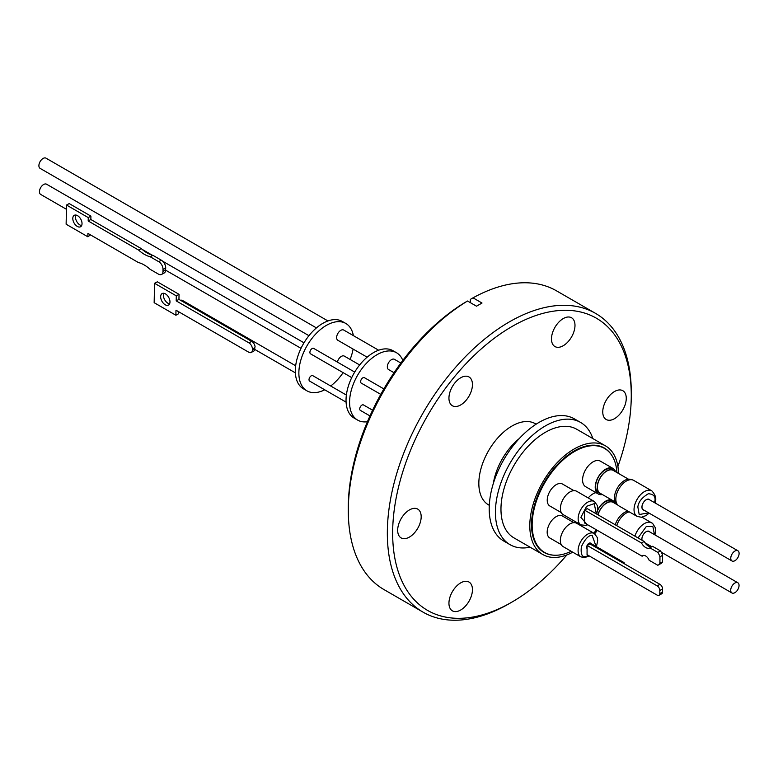 <?xml version="1.0" encoding="UTF-8"?>
<svg xmlns="http://www.w3.org/2000/svg" width="778" height="778" viewBox="0 0 778 778"><rect width="100%" height="100%" fill="white"/><g stroke="black" fill="none" stroke-linecap="round" stroke-linejoin="round"><path stroke-width="1.17" d="M372.613 410.21L363.511 404.959A3.131 1.809 120 0 0 361.945 405.105A3.131 1.809 120 0 0 359.893 407.876A3.131 1.809 120 0 0 360.379 410.385L369.958 415.919M383.865 388.922L364.396 377.68A3.131 1.809 120 0 0 361.974 378.526A3.131 1.809 120 0 0 360.613 381.677A3.131 1.809 120 0 0 361.255 383.116L380.763 394.378M402.829 360.418A38.89 22.455 120 0 0 396.517 352.745A38.89 22.455 120 0 0 377.077 354.671A38.89 22.455 120 0 0 351.666 388.942A38.89 22.455 120 0 0 357.627 420.101A38.89 22.455 120 0 0 367.43 421.725M396.517 352.745L392.968 350.693A38.89 22.455 120 0 0 373.528 352.619A38.89 22.455 120 0 0 348.126 386.89A38.89 22.455 120 0 0 354.087 418.049L357.627 420.101M394.038 372.72L388.553 369.55A5.893 3.404 -60 0 1 387.337 366.846A5.893 3.404 -60 0 1 389.914 360.914A5.893 3.404 -60 0 1 394.456 359.339L400.865 363.044M346.375 395.059L312.805 375.677A3.131 1.809 120 0 0 311.229 375.832A3.131 1.809 120 0 0 309.187 378.594A3.131 1.809 120 0 0 309.663 381.113L346.084 402.129M354.71 372.088L313.68 348.408A3.131 1.809 120 0 0 311.268 349.244A3.131 1.809 120 0 0 309.897 352.405A3.131 1.809 120 0 0 310.548 353.834L351.724 377.612M359.66 364.96L344.304 356.1A5.893 3.404 120 0 0 341.357 356.392A5.893 3.404 120 0 0 337.38 362.081M378.653 350.217L343.74 330.057A5.893 3.404 120 0 0 339.198 331.642A5.893 3.404 120 0 0 336.631 337.574A5.893 3.404 120 0 0 337.846 340.278L367.138 357.18M345.811 323.463L342.262 321.421A38.89 22.455 120 0 0 322.821 323.347A38.89 22.455 120 0 0 297.41 357.617A38.89 22.455 120 0 0 303.371 388.776L306.921 390.828A38.89 22.455 -60 0 1 300.96 359.66A38.89 22.455 -60 0 1 326.361 325.389A38.89 22.455 -60 0 1 345.811 323.463A38.89 22.455 -60 0 1 353.377 335.629M324.708 389.797A38.89 22.455 -60 0 1 306.921 390.828M165.695 267.963L165.685 268.381A3.131 1.809 120 0 0 165.607 269.1A3.131 1.809 120 0 0 165.656 269.616L162.991 271.493A6.273 3.715 61.2 0 1 161.571 274.43A6.273 3.715 61.2 0 1 158.44 274.119L149.979 269.227A30.517 18.05 61.2 0 0 144.183 264.948A30.517 18.05 61.2 0 0 138.358 262.517L87.924 233.4L87.846 236.775L66.12 224.22L66.529 205.042L88.254 217.597L88.186 220.962L138.62 250.078A30.517 18.05 61.2 0 0 150.242 256.789L158.702 261.68A6.273 3.715 61.2 0 1 163.03 269.421L165.695 267.963A6.273 3.715 -118.8 0 0 161.367 260.222L152.896 255.33L150.242 256.789M327.946 320.944L46.019 158.167A5.893 3.404 120 0 0 41.477 159.753A5.893 3.404 120 0 0 38.9 165.685A5.893 3.404 120 0 0 40.125 168.379L316.422 327.908M308.944 335.688L46.583 184.211A5.893 3.404 120 0 0 43.636 184.503A5.893 3.404 120 0 0 39.775 189.696A5.893 3.404 120 0 0 40.68 194.422L66.431 209.292M252.393 349.069L254.814 347.737L255.067 346.599A5.018 2.966 61.2 0 0 251.683 341.367L248.931 342.874A5.018 2.966 61.2 0 1 252.393 349.069L252.373 350.11A5.018 2.966 61.2 0 1 251.236 352.463A5.018 2.966 61.2 0 1 248.736 352.21L175.993 310.208L175.886 315.236L178.639 313.729L178.677 311.764M254.814 347.737A3.131 1.809 120 0 0 254.795 348.777L252.373 350.11M251.236 352.463L253.988 350.946A5.018 2.966 61.2 0 0 255.009 349.468L254.795 348.777M81.622 225.562A6.525 3.861 61.2 0 1 79.959 224.968A6.525 3.861 61.2 0 1 75.855 215.049M77.294 226.427A6.525 3.861 61.2 0 1 73.093 220.602A6.525 3.861 61.2 0 1 74.27 215.321A6.525 3.861 61.2 0 1 77.528 215.642A6.525 3.861 61.2 0 1 81.729 221.467A6.525 3.861 61.2 0 1 80.542 226.758A6.525 3.861 61.2 0 1 77.294 226.427M165.199 304.762A6.584 3.9 61.2 0 1 160.958 298.888A6.584 3.9 61.2 0 1 162.145 293.549A6.584 3.9 61.2 0 1 165.432 293.88A6.584 3.9 61.2 0 1 169.672 299.763A6.584 3.9 61.2 0 1 168.486 305.102A6.584 3.9 61.2 0 1 165.199 304.762M163.788 293.287A6.584 3.9 -118.8 0 0 167.951 303.255A6.584 3.9 -118.8 0 0 169.594 303.858M737.826 582.751A5.893 3.404 -60 0 1 738.73 587.478A5.893 3.404 -60 0 1 734.879 592.671A5.893 3.404 -60 0 1 731.923 592.962A5.893 3.404 -60 0 1 731.028 588.236A5.893 3.404 -60 0 1 734.879 583.043A5.893 3.404 -60 0 1 737.826 582.751L649.037 531.491A5.893 3.404 120 0 0 646.09 531.782A5.893 3.404 120 0 0 642.093 540.282M737.875 550.756L649.085 499.495A5.893 3.404 120 0 0 644.544 501.081A5.893 3.404 120 0 0 641.976 507.013A5.893 3.404 120 0 0 643.192 509.707L731.981 560.977A5.893 3.404 -60 0 1 730.766 558.273A5.893 3.404 -60 0 1 733.333 552.341A5.893 3.404 -60 0 1 737.875 550.756A5.893 3.404 -60 0 1 739.1 553.459A5.893 3.404 -60 0 1 736.523 559.392A5.893 3.404 -60 0 1 731.981 560.977M649.873 531.967A6.088 3.511 120 0 0 649.212 531.374A6.088 3.511 120 0 0 644.524 533.008A6.088 3.511 120 0 0 641.869 539.125A6.088 3.511 120 0 0 641.986 540.224M649.922 499.982A6.088 3.511 120 0 0 649.27 499.388A6.088 3.511 120 0 0 644.583 501.013A6.088 3.511 120 0 0 641.928 507.139A6.088 3.511 120 0 0 643.182 509.921A6.088 3.511 120 0 0 644.028 510.193M643.143 509.901A6.088 3.511 120 0 0 643.941 510.144M629.227 511.856A14.743 8.509 120 0 0 616.721 525.627M633.642 480.366A14.743 8.509 120 0 0 622.283 484.315A14.743 8.509 120 0 0 615.845 499.145A14.743 8.509 120 0 0 618.899 505.895L637.085 516.398A14.743 8.509 -60 0 1 634.031 509.648A14.743 8.509 -60 0 1 634.362 506.459A14.743 8.509 -60 0 1 641.704 493.602A14.743 8.509 -60 0 1 651.818 490.86L633.642 480.366M622.274 562.582A3.131 1.809 -60 0 1 623.791 562.455L590.492 543.229A3.131 1.809 120 0 0 588.927 543.384A3.131 1.809 120 0 0 587.166 545.388M587.098 545.553A3.131 1.809 120 0 0 587.089 548.441M628.099 511.204A14.169 8.179 120 0 0 624.433 512.517A14.169 8.179 120 0 0 615.242 524.78M645.633 555.949A5.806 3.365 60.2 0 1 649.144 560.267L657.76 565.246A9.89 5.728 -119.8 0 0 658.441 564.954A9.89 5.728 -119.8 0 0 659.919 563.311L659.948 556.834A9.89 5.728 -119.8 0 0 657.809 552.409L649.883 547.838A8.159 4.736 60.2 0 1 649.747 547.916A8.159 4.736 60.2 0 1 641.471 542.986L584.56 510.125L584.511 522.952L642.113 556.212A5.806 3.365 60.2 0 1 642.735 555.657A5.806 3.365 60.2 0 1 645.633 555.949M631.308 479.686A14.169 8.179 120 0 0 624.491 480.532A14.169 8.179 120 0 0 614.464 497.891A14.169 8.179 120 0 0 617.149 504.222M587.098 545.466A3.258 1.887 120 0 0 586.651 547.294A3.258 1.887 120 0 0 587.089 548.597M617.839 505.078L613.249 502.423A13.168 7.605 120 0 0 606.665 503.074A13.168 7.605 120 0 0 598.019 514.832M628.459 479.19L613.307 470.437A13.168 7.605 120 0 0 606.723 471.089A13.168 7.605 120 0 0 597.407 487.223A13.168 7.605 120 0 0 600.13 493.252L615.291 502.005M597.903 514.773A13.43 7.761 -60 0 1 606.694 502.88A13.43 7.761 -60 0 1 613.414 502.218A13.43 7.761 -60 0 1 614.601 503.21M601.491 494.03A13.43 7.761 -60 0 1 600.033 493.495A13.43 7.761 -60 0 1 597.251 487.349A13.43 7.761 -60 0 1 606.752 470.894A13.43 7.761 -60 0 1 613.472 470.233A13.43 7.761 -60 0 1 614.659 471.215M613.414 502.218L611.771 501.275A13.43 7.761 120 0 0 605.06 501.936A13.43 7.761 120 0 0 597.64 510.329M594.421 501.528L576.683 491.288A13.489 7.79 120 0 0 569.943 491.949A13.489 7.79 120 0 0 561.133 503.833A13.489 7.79 120 0 0 563.194 514.637L580.942 524.887A13.489 7.79 -60 0 1 584.91 504.27A13.489 7.79 -60 0 1 587.682 502.199A13.489 7.79 -60 0 1 594.421 501.528L597.416 505.642L597.767 508.87L596.707 514.073M594.373 533.514L576.624 523.273A13.489 7.79 120 0 0 566.238 526.891A13.489 7.79 120 0 0 560.345 540.457A13.489 7.79 120 0 0 563.146 546.633L580.884 556.873A13.489 7.79 -60 0 1 578.093 550.698A13.489 7.79 -60 0 1 591.329 532.911A13.489 7.79 -60 0 1 594.373 533.514L597.339 537.588L597.708 540.759L596.425 546.652M613.472 470.233L611.829 469.28A13.43 7.761 120 0 0 605.109 469.951A13.43 7.761 120 0 0 595.909 483.488A13.43 7.761 120 0 0 595.608 486.396A13.43 7.761 120 0 0 598.399 492.552L600.033 493.495M597.689 509.921A14.743 8.509 -60 0 1 605.585 501.178A14.743 8.509 -60 0 1 611.722 499.943M614.017 501.265A14.743 8.509 -60 0 1 615.486 503.716M602.366 494.536A14.743 8.509 -60 0 1 598.272 493.991A14.743 8.509 -60 0 1 595.219 487.242A14.743 8.509 -60 0 1 595.549 484.052A14.743 8.509 -60 0 1 605.644 469.192A14.743 8.509 -60 0 1 613.015 468.453A14.743 8.509 -60 0 1 615.534 471.731M588.207 497.939A14.743 8.509 -60 0 1 595.958 492.649M561.298 512.605L549.851 506.001A12.672 7.313 -60 0 1 547.916 495.849A12.672 7.313 -60 0 1 556.192 484.684A12.672 7.313 -60 0 1 562.523 484.052L573.97 490.655M561.239 544.59L549.803 537.987A12.672 7.313 -60 0 1 547.858 527.834A12.672 7.313 -60 0 1 556.134 516.67A12.672 7.313 -60 0 1 562.475 516.038L573.911 522.651M598.272 493.991L585.63 486.688A14.743 8.509 -60 0 1 582.576 479.938A14.743 8.509 -60 0 1 589.014 465.108A14.743 8.509 -60 0 1 600.373 461.159L613.015 468.453M571.188 551.281A60.023 34.66 -60 0 1 544.581 552.438A60.023 34.66 -60 0 1 535.381 504.339A60.023 34.66 -60 0 1 574.592 451.444A60.023 34.66 -60 0 1 604.603 448.468A60.023 34.66 -60 0 1 616.925 472.528M554.033 555.21A60.276 34.806 -60 0 1 544.007 552.399A60.276 34.806 -60 0 1 531.53 524.81A60.276 34.806 -60 0 1 557.836 464.145A60.276 34.806 -60 0 1 604.282 448.002A60.276 34.806 -60 0 1 611.722 455.276M542.081 551.135A60.276 34.806 120 0 0 542.888 551.466M572.764 552.185A62.726 36.216 -60 0 1 542.791 554.52L513.957 537.88A62.726 36.216 -60 0 1 500.964 509.162A62.726 36.216 -60 0 1 528.35 446.037A62.726 36.216 -60 0 1 576.683 429.232L605.508 445.882A62.726 36.216 -60 0 1 618.491 473.432M542.791 554.52A62.726 36.216 -60 0 1 529.799 525.811A62.726 36.216 -60 0 1 557.174 462.686A62.726 36.216 -60 0 1 605.508 445.882M530.119 547.206A70.565 40.738 -60 0 1 510.037 544.668A70.565 40.738 -60 0 1 499.223 488.127A70.565 40.738 -60 0 1 545.32 425.945A70.565 40.738 -60 0 1 580.602 422.444A70.565 40.738 -60 0 1 592.846 438.568M580.602 422.444L574.388 418.865A70.565 40.738 120 0 0 539.105 422.357A70.565 40.738 120 0 0 493.009 484.538A70.565 40.738 120 0 0 503.823 541.08L510.037 544.668M536.159 424.166L535.39 423.728A46.855 27.055 120 0 0 511.963 426.043A46.855 27.055 120 0 0 481.358 467.335A46.855 27.055 120 0 0 488.535 504.873L489.304 505.321M448.945 398.142A16.62 9.599 -60 0 1 456.2 381.414A16.62 9.599 -60 0 1 469.008 376.96A16.62 9.599 -60 0 1 472.45 384.575A16.62 9.599 -60 0 1 465.195 401.302A16.62 9.599 -60 0 1 452.388 405.756A16.62 9.599 -60 0 1 448.945 398.142M551.485 338.945A16.62 9.599 -60 0 1 558.74 322.218A16.62 9.599 -60 0 1 571.548 317.764A16.62 9.599 -60 0 1 574.991 325.369A16.62 9.599 -60 0 1 567.736 342.096A16.62 9.599 -60 0 1 554.928 346.55A16.62 9.599 -60 0 1 551.485 338.945M602.755 411.883A16.62 9.599 -60 0 1 610.01 395.156A16.62 9.599 -60 0 1 622.818 390.702A16.62 9.599 -60 0 1 626.261 398.317A16.62 9.599 -60 0 1 619.006 415.044A16.62 9.599 -60 0 1 606.198 419.498A16.62 9.599 -60 0 1 602.755 411.883M448.945 603.232A16.62 9.599 -60 0 1 456.2 586.505A16.62 9.599 -60 0 1 469.008 582.051A16.62 9.599 -60 0 1 472.45 589.656A16.62 9.599 -60 0 1 465.195 606.383A16.62 9.599 -60 0 1 452.388 610.837A16.62 9.599 -60 0 1 448.945 603.232M397.675 530.285A16.62 9.599 -60 0 1 404.93 513.558A16.62 9.599 -60 0 1 417.737 509.104A16.62 9.599 -60 0 1 421.18 516.718A16.62 9.599 -60 0 1 413.925 533.445A16.62 9.599 -60 0 1 401.108 537.899A16.62 9.599 -60 0 1 397.675 530.285M566.861 554.928A168.729 97.415 -60 0 1 511.963 602.065A168.729 97.415 -60 0 1 392.657 533.183A168.729 97.415 -60 0 1 511.963 326.536A168.729 97.415 -60 0 1 631.269 395.419A168.729 97.415 -60 0 1 617.897 466.528M511.963 602.065L509.308 603.602A172.492 99.584 -60 0 1 423.057 612.15A172.492 99.584 -60 0 1 387.337 533.183A172.492 99.584 -60 0 1 462.628 359.592A172.492 99.584 -60 0 1 595.549 313.378A172.492 99.584 -60 0 1 631.269 392.345L631.269 395.419M423.057 612.15L384.031 589.607A172.492 99.584 -60 0 1 348.301 510.65A172.492 99.584 -60 0 1 467.529 301.018L476.515 306.201L482.01 303.031L473.024 297.838A172.492 99.584 -60 0 1 556.523 290.846L595.549 313.378M348.301 510.65L348.301 507.577A168.729 97.415 -60 0 1 464.865 302.554L467.529 301.018M470.359 302.652L470.359 299.374L473.024 297.838M597.397 530.392A62.726 36.216 -60 0 1 594.693 533.718M602.921 447.496A60.276 34.806 120 0 0 602.221 446.961M596.454 529.847A60.023 34.66 -60 0 1 593.731 533.154M590.969 543.511A3.258 1.887 120 0 0 590.59 543.141A3.258 1.887 120 0 0 587.118 545.427L589.841 543.861L659.919 584.317A3.764 2.178 60.2 0 1 662.574 588.936L662.564 592.009A3.764 2.178 60.2 0 1 661.767 593.74L659.024 595.316A3.764 2.178 60.2 0 1 657.138 595.131L587.059 554.675L587.098 545.436L657.177 585.892A3.764 2.178 60.2 0 1 659.822 590.512L662.574 588.936M584.56 510.125L587.215 508.598L644.135 541.459L641.471 542.986M644.135 541.459A8.159 4.736 -119.8 0 0 652.275 546.467M659.948 556.834L662.603 555.307A9.89 5.728 -119.8 0 0 660.473 550.892L652.548 546.312L649.883 547.838M660.473 550.892L657.809 552.409M662.603 555.307L662.584 561.784L659.919 563.311M658.441 564.954L661.096 563.428A9.89 5.728 -119.8 0 0 662.584 561.784M643.523 555.404L642.113 556.212M623.791 562.455A3.131 1.809 -60 0 1 624.442 563.836M662.564 592.009L659.812 593.585A3.764 2.178 60.2 0 1 659.024 595.316M659.812 593.585L659.822 590.512M649.844 499.933A6.088 3.511 120 0 0 649.222 499.359M649.786 531.919A6.088 3.511 120 0 0 649.173 531.345M248.931 342.874L176.198 300.882L176.295 295.854L154.569 283.309L154.151 302.691L175.886 315.236M162.991 271.493L163.03 269.421M154.569 283.309L157.312 281.801L179.047 294.347L178.94 299.374L251.683 341.367M176.295 295.854L179.047 294.347M176.198 300.882L178.94 299.374M152.896 255.33A30.517 18.05 61.2 0 1 141.275 248.62L138.62 250.078M141.275 248.62L90.841 219.503L88.186 220.962M90.841 219.503L90.919 216.138L88.254 217.597M90.919 216.138L69.184 203.583L66.529 205.042M90.52 234.898L87.846 236.775M161.571 274.43L164.226 272.971A6.273 3.715 -118.8 0 0 165.646 270.034M295.659 365.777L182.256 300.308A3.131 1.809 120 0 0 180.759 300.425M353.115 349.089A38.89 22.455 -60 0 1 350.11 359.455M343.127 372.643A38.89 22.455 -60 0 1 330.689 386.005M638.038 537.938L646.236 526.618L652.839 526.434L654.473 534.632M648.58 544.843L647.704 545.592M648.638 512.848L639.195 514.53L637.853 507.003C638.398 501.975 641.908 497.55 648.385 493.738C654.026 494.156 656.097 497.016 654.599 502.306L654.531 502.637M586.923 524.343L580.884 517.341L586.631 506.284L594.217 503.648L596.376 513.888M588.664 555.599L585.776 556.533C582.022 557.466 580.553 554.169 581.39 546.652C585.163 538.872 588.742 535.118 592.136 535.39L596.113 546.477M493.32 483.517A46.855 27.055 -60 0 1 519.286 438.549M634.906 536.13A14.743 8.509 -60 0 1 651.77 522.855A14.743 8.509 -60 0 1 652.441 523.322M659.919 584.317L657.177 585.892M161.367 260.222L158.702 261.68M648.22 545.923L649.076 545.125M654.969 534.914L655.553 530.897L655.144 527.435L652.664 523.477L641.957 517.185M637.085 516.398L641.403 517.263L646.041 515.59L649.124 513.14M655.027 502.928L655.29 501.771C656.544 498.435 655.387 494.798 651.818 490.86M580.884 556.873L584.618 557.641L589.199 555.91M303.994 342.816L162.709 261.243M152.08 255.106L142.092 249.339M78.121 216.041L76.925 215.35M295.368 372.856L254.989 349.546M644.923 542.733L651.74 546.671M661.251 552.156L731.923 592.962M544.581 552.438L541.391 550.6M604.603 448.468L601.413 446.63M587.701 524.79L586.067 525.393L580.942 524.887M301.018 348.34L165.646 270.18"/></g></svg>
